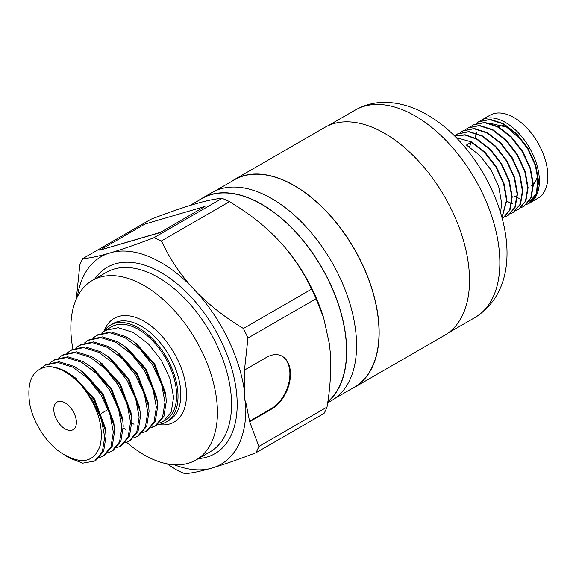 <?xml version="1.0" encoding="UTF-8"?>
<svg xmlns="http://www.w3.org/2000/svg" width="576" height="576" viewBox="0 0 576 576"><rect width="100%" height="100%" fill="white"/><g stroke="black" fill="none" stroke-linecap="round" stroke-linejoin="round"><path stroke-width="0.86" d="M502.006 217.699L506.923 199.901L504.014 183.636L496.339 166.896L485.021 152.258L471.722 141.991L456.185 137.599M501.948 217.483L506.52 200.138L503.611 183.866L495.936 167.126L484.618 152.496L471.319 142.222L469.505 146.894M500.594 212.695L501.631 202.961L498.722 186.689L491.047 169.949L479.729 155.318L466.43 145.044L471.319 142.222M480.269 120.938A47.909 27.662 60 0 1 481.55 120.11L490.018 115.222A47.909 27.662 60 0 1 513.972 117.598A47.909 27.662 60 0 1 545.27 159.811A47.909 27.662 60 0 1 537.926 198.209L529.459 203.098A47.909 27.662 60 0 1 528.422 203.645L529.43 203.112L536.436 194.854L538.682 181.562L535.774 165.298L528.098 148.558L516.78 133.92L503.482 123.653L490.19 119.333L478.663 121.781M532.649 200.131A47.909 27.662 60 0 1 529.855 200.441M519.142 198.36A47.909 27.662 60 0 1 517.421 197.618M515.254 196.546A47.909 27.662 60 0 1 514.03 195.869M481.55 120.11A47.909 27.662 60 0 1 505.505 122.486A47.909 27.662 60 0 1 536.803 164.707A47.909 27.662 60 0 1 529.459 203.098M526.442 204.53L529.02 203.35L536.033 195.091L538.279 181.8L535.37 165.528L527.695 148.788L516.377 134.158L503.078 123.883L489.787 119.57L478.462 121.896L476.136 123.509M523.93 206.287L531.144 197.914L533.39 184.622L530.482 168.35L522.806 151.61L511.488 136.98L498.19 126.706L484.898 122.393L473.371 124.834M521.15 207.583L523.728 206.402L530.741 198.144L532.987 184.853L530.078 168.588L522.403 151.848L511.085 137.21L497.786 126.943L484.495 122.623L473.17 124.949L470.844 126.562M518.638 209.34L525.852 200.966L528.098 187.675L525.19 171.41L517.514 154.67L506.196 140.033L492.898 129.766L479.599 125.446L468.079 127.894M515.858 210.643L518.436 209.462L525.449 201.204L527.695 187.913L524.786 171.641L517.111 154.901L505.793 140.27L492.494 129.996L479.196 125.683L467.878 128.009L465.552 129.622M513.338 212.4L520.56 204.026L522.806 190.735L519.898 174.463L512.222 157.723L500.897 143.093L487.606 132.818L474.307 128.506L462.787 130.946M510.559 213.696L513.144 212.515L520.157 204.257L522.403 190.966L519.494 174.701L511.819 157.961L500.494 143.323L487.202 133.049L473.904 128.736L462.586 131.062L460.253 132.674M508.046 215.453L515.261 207.079L517.514 193.788L514.606 177.523L506.93 160.783L495.605 146.146L482.314 135.878L469.015 131.558L457.495 133.999M505.267 216.756L507.845 215.575L514.858 207.31L517.111 194.026L514.202 177.754L506.527 161.014L495.202 146.383L481.91 136.109L468.612 131.789L457.294 134.114L454.961 135.734M502.754 218.513L509.969 210.139L512.215 196.848L509.306 180.576L501.631 163.836L490.313 149.206L477.014 138.931L465.084 134.762L454.5 135.914M502.294 218.779L509.566 210.37L511.812 197.078L508.903 180.814L501.228 164.074L489.91 149.436L476.611 139.162L464.969 135.036L454.55 135.965M497.002 127.325A33.934 19.591 60 0 1 497.758 126.929M498.211 126.72A33.934 19.591 60 0 1 503.942 125.748M230.983 181.793A119.974 69.271 60 0 1 234.346 179.618A119.974 69.271 60 0 1 294.329 185.566A119.974 69.271 60 0 1 372.708 291.29A119.974 69.271 60 0 1 354.319 387.425A119.974 69.271 60 0 1 350.762 389.254M234.346 179.618L324.684 127.462A119.974 69.271 60 0 1 384.674 133.402A119.974 69.271 60 0 1 463.054 239.126A119.974 69.271 60 0 1 444.658 335.268L354.319 387.425M198.518 200.534A119.974 69.271 60 0 1 201.881 198.367A119.974 69.271 60 0 1 261.864 204.307A119.974 69.271 60 0 1 338.436 304.294A119.974 69.271 60 0 1 327.802 401.976M201.881 198.367L211.759 192.658A119.974 69.271 60 0 1 271.742 198.605A119.974 69.271 60 0 1 350.122 304.33A119.974 69.271 60 0 1 331.733 400.464L327.679 402.804M65.088 402.833A15.97 9.223 -120 0 0 57.103 402.041A15.97 9.223 -120 0 0 54.655 414.842A15.97 9.223 -120 0 0 65.088 428.911A15.97 9.223 -120 0 0 73.073 429.703A15.97 9.223 -120 0 0 75.521 416.909A15.97 9.223 -120 0 0 65.088 402.833M93.262 337.896L96.682 335.398L109.584 332.683L124.711 337.442L139.831 348.905L152.734 365.27L161.532 384.012L164.974 402.214L162.612 417.074L154.886 426.269L150.962 427.896M131.868 423.13L133.999 424.274M151.51 427.334L155.534 425.873M154.886 426.269L156.204 425.513L163.922 416.311L166.284 401.458L165.888 396.396L154.051 364.514L133.697 341.654L126.022 336.686L110.902 331.927L97.999 334.642L96.682 335.398M101.873 332.921L105.293 330.43L118.195 327.715L133.322 332.474L148.442 343.937L161.345 360.302L170.143 379.037L173.585 397.246L171.223 412.099L163.498 421.301L159.574 422.928M163.498 421.301L165.442 420.178A53.899 31.118 -120 0 0 173.707 376.985A53.899 31.118 -120 0 0 138.492 329.486A53.899 31.118 -120 0 0 111.542 326.815L105.293 330.43M82.598 386.892A53.899 31.118 -120 0 0 65.088 371.866A53.899 31.118 -120 0 0 47.585 366.674C32.486 369.18 26.532 381.521 29.707 403.711C33.314 424.015 48.852 446.875 65.088 455.069C83.203 464.918 94.997 461.419 100.469 444.564C103.651 426.046 97.69 406.822 82.598 386.892L92.462 400.075L101.261 418.81L104.702 437.018L102.334 451.872L94.615 461.066L82.786 463.162L68.738 457.776L63.965 454.457M94.615 461.066L95.926 460.31L103.651 451.109L106.013 436.255L105.617 431.201L93.773 399.312L73.426 376.452L65.75 371.484C59.472 368.1 53.424 366.494 47.585 366.674M40.838 368.438L45.022 365.227L57.924 362.513L73.044 367.272L88.171 378.734L101.074 395.1L109.872 413.834L113.306 432.043L110.945 446.897L103.226 456.098L99.302 457.726M103.226 456.098L104.537 455.335L112.262 446.141L114.624 431.287L114.228 426.226L102.384 394.344L82.037 371.484L74.362 366.516L59.234 361.757L46.332 364.464L45.022 365.227M50.206 362.75L53.626 360.252L66.535 357.545L81.655 362.304L96.775 373.759L109.678 390.132L118.483 408.866L121.918 427.075L119.556 441.929L111.83 451.123L107.914 452.758M111.83 451.123L113.148 450.367L120.874 441.173L123.235 426.312L122.839 421.258L110.995 389.369L90.641 366.509L82.966 361.541L67.846 356.782L54.943 359.496L53.626 360.252M58.817 357.782L62.237 355.284L75.139 352.57L90.266 357.329L105.386 368.791L118.289 385.157L127.094 403.898L130.529 422.1L128.167 436.954L120.442 446.155L116.518 447.782M120.442 446.155L121.759 445.392L129.485 436.198L131.846 421.344L131.443 416.282L119.606 384.401L99.252 361.541L91.577 356.573L76.457 351.814L63.554 354.521L62.237 355.284M67.428 352.807L70.848 350.309L83.75 347.602L98.878 352.361L113.998 363.816L126.9 380.189L135.706 398.923L139.14 417.132L136.778 431.986L129.053 441.18L125.129 442.814M129.053 441.18L130.37 440.424L138.089 431.23L140.458 416.369L140.054 411.314L128.218 379.426L107.863 356.566L100.188 351.598L85.068 346.838L72.166 349.553L70.848 350.309M76.039 347.839L79.459 345.341L92.362 342.626L107.489 347.386L122.609 358.848L135.511 375.214L144.31 393.955L147.751 412.157L145.39 427.018L137.664 436.212L133.74 437.839M137.664 436.212L138.982 435.456L146.7 426.254L149.069 411.401L148.666 406.339L136.829 374.458L116.474 351.598L108.799 346.63L93.679 341.87L80.777 344.585L79.459 345.341M84.65 342.864L88.07 340.366L100.973 337.658L116.1 342.418L131.22 353.88L144.122 370.246L152.921 388.98L156.362 407.189L154.001 422.042L146.275 431.237L142.351 432.871M123.257 428.105L125.388 429.242M146.275 431.237L147.593 430.481L155.311 421.286L157.68 406.426L157.277 401.371L145.44 369.49L125.086 346.63L117.41 341.662L102.29 336.895L89.388 339.61L88.07 340.366M157.788 424.469A55.894 32.27 -120 0 0 166.442 421.906A55.894 32.27 -120 0 0 175.01 377.114A55.894 32.27 -120 0 0 138.492 327.859A55.894 32.27 -120 0 0 110.542 325.087A55.894 32.27 -120 0 0 104.069 331.193M126.648 442.318A103.644 59.839 -120 0 0 144.137 454.867A103.644 59.839 -120 0 0 195.962 459.994A103.644 59.839 -120 0 0 211.853 376.942A103.644 59.839 -120 0 0 144.137 285.61A103.644 59.839 -120 0 0 92.318 280.476A103.644 59.839 -120 0 0 72.929 349.135M189.95 205.481L201.974 198.54A119.779 69.156 60 0 1 261.864 204.473A119.779 69.156 60 0 1 338.256 304.135A119.779 69.156 60 0 1 327.845 401.674M215.316 190.836L234.446 179.791A119.779 69.156 60 0 1 294.329 185.724A119.779 69.156 60 0 1 372.578 291.276A119.779 69.156 60 0 1 354.218 387.252L335.095 398.297M161.388 240.97L229.543 201.614L240.307 208.49C253.267 217.022 265.097 226.649 275.789 237.355L281.873 243.842C294.257 258.041 304.164 273.139 311.573 289.13L243.418 328.486C226.267 318.24 210.852 306.324 197.172 292.745L191.095 286.258C181.296 275.126 173.117 263.398 166.543 251.078L161.388 240.97A135.338 78.134 -120 0 0 153.914 237.715C138.434 243.648 124.704 248.458 112.709 252.158L107.438 253.706C96.811 256.666 88.589 258.293 82.778 258.602L150.934 219.254C166.406 213.322 180.144 208.512 192.132 204.811L197.41 203.263C208.037 200.304 216.252 198.677 222.062 198.367L153.914 237.715M191.095 286.258A119.866 69.206 -120 0 0 161.078 262.584A119.866 69.206 -120 0 0 112.709 252.158M159.862 232.711L204.948 206.453L144.9 224.086L99.727 250.164L159.862 232.711L204.948 206.453M167.033 463.846L177.307 470.398A135.338 78.134 -120 0 0 184.788 473.652C190.483 473.364 198.706 471.73 209.441 468.756L214.718 467.208C226.519 463.572 240.25 458.762 255.917 452.758L324.072 413.41A135.338 78.134 60 0 0 327.01 407.102L258.854 446.45L249.66 421.726L271.685 409.01A30.01 19.31 113.5 0 0 289.872 380.765A30.01 19.31 113.5 0 0 281.059 355.68A30.01 19.31 113.5 0 0 266.494 357.379L244.469 370.094L247.954 338.047L316.109 298.699L323.654 317.873L329.429 344.102L330.235 352.145C331.358 369.742 330.278 388.058 327.01 407.102M82.778 258.602A135.338 78.134 -120 0 0 79.841 264.917L76.262 299.124M174.341 464.782A119.866 69.206 -120 0 0 209.441 468.756M107.438 253.706A119.866 69.206 -120 0 0 77.364 296.806M247.954 338.047A135.338 78.134 -120 0 0 243.418 328.486M249.66 421.726L245.542 401.04L244.98 400.795L244.174 392.76L244.735 393.005A119.866 69.206 -120 0 0 197.172 292.745M244.735 393.005L244.469 370.094M255.917 452.758A135.338 78.134 -120 0 0 258.854 446.45M214.718 467.208A119.866 69.206 -120 0 0 245.542 401.04M222.062 198.367A135.338 78.134 60 0 1 229.543 201.614M311.573 289.13A135.338 78.134 60 0 1 316.109 298.699M281.873 243.842A119.866 69.206 60 0 1 323.05 315.958L323.654 317.873M74.959 377.654L94.471 398.909L105.149 427.457L105.336 429.257M82.037 371.484L85.039 373.759L103.082 393.941L113.76 422.489L114.228 426.226M90.641 366.509L93.65 368.784L111.694 388.966L122.371 417.514L122.839 421.258M100.793 362.736L120.305 383.998L130.982 412.546L131.443 416.282M107.863 356.566L110.873 358.841L128.916 379.022L139.586 407.57L140.054 411.314M116.474 351.598L119.477 353.873L137.527 374.054L148.198 402.602L148.392 404.395M125.086 346.63L128.088 348.898L146.138 369.079L156.809 397.627L157.003 399.427M133.697 341.654L136.699 343.93L154.75 364.111L165.42 392.659L165.614 394.452M99.727 250.164L159.775 232.531M537.646 174.924A33.934 19.591 60 0 1 533.383 184.212M532.98 184.601A33.934 19.591 60 0 1 530.942 186.106M490.234 123.372L506.657 127.152L522.23 140.839M537.804 175.968L536.558 193.09L528.422 203.645M512.611 203.854L511.805 203.537M509.292 202.399L506.93 201.132M475.006 137.887L475.51 135.922M476.489 133.229L476.827 132.48M249.53 421.236L271.123 408.766A30.01 19.31 113.5 0 0 289.267 380.75A30.01 19.31 113.5 0 0 280.778 355.558M94.73 279.079A107.64 62.143 60 0 1 161.078 272.57A107.64 62.143 60 0 1 234.706 380.707A107.64 62.143 60 0 1 198.382 458.604M195.962 459.994L210.074 451.85A103.644 59.839 -120 0 0 225.965 368.791A103.644 59.839 -120 0 0 158.256 277.459A103.644 59.839 -120 0 0 106.43 272.326L92.318 280.476M104.134 331.099A59.89 34.574 60 0 1 144.137 321.336A59.89 34.574 60 0 1 185.897 386.215A59.89 34.574 60 0 1 158.026 424.447M166.442 421.906L169.265 420.271A55.894 32.27 -120 0 0 177.833 375.48A55.894 32.27 -120 0 0 141.314 326.225A55.894 32.27 -120 0 0 113.371 323.46L110.542 325.087M475.049 317.491A119.779 69.156 -120 0 0 493.409 221.515A119.779 69.156 -120 0 0 415.159 115.963A119.779 69.156 -120 0 0 355.277 110.03C364.831 104.638 375.192 102.074 386.352 102.348C400.248 102.852 413.842 106.999 427.14 114.775C494.878 153.281 541.037 275.998 475.049 317.491L448.02 333.101M271.123 408.766L271.685 409.01M529.423 203.119L529.02 203.35M524.131 206.172L523.728 206.402M518.839 209.225L518.436 209.462M513.547 212.285L513.144 212.515M508.248 215.338L507.845 215.575M502.956 218.398L502.553 218.628M478.865 121.658L478.462 121.896M473.573 124.718L473.17 124.949M468.281 127.771L467.878 128.009M462.989 130.831L462.586 131.062M457.697 133.884L457.294 134.114M76.428 378.727L73.426 376.452M105.149 427.457L105.617 431.201M102.262 363.816L99.252 361.541M148.198 402.602L148.666 406.339M156.809 397.627L157.277 401.371M165.42 392.659L165.888 396.396M108.252 409.392L101.556 413.266M328.241 125.64L355.277 110.03"/></g></svg>
